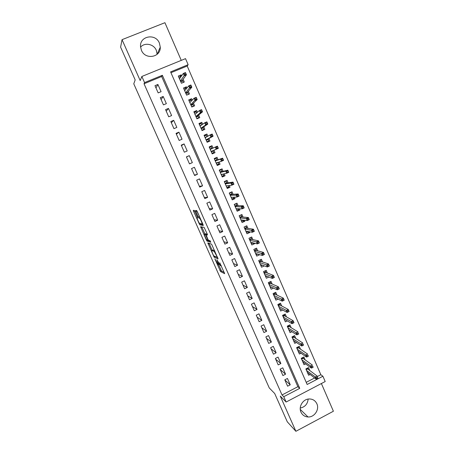 <?xml version="1.0" encoding="UTF-8"?>
<svg xmlns="http://www.w3.org/2000/svg" width="454" height="454" viewBox="0 0 454 454"><rect width="100%" height="100%" fill="white"/><g stroke="black" fill="none" stroke-linecap="round" stroke-linejoin="round"><path stroke-width="0.68" d="M214.856 258.854L220.565 271.577L224.679 273.688L219.753 262.77C220.627 264.813 220.882 265.834 220.531 265.828L216.893 259.75L217.676 261.833C218.533 263.848 218.794 264.847 218.453 264.847L214.856 258.854M140.575 47.12C144.758 42.154 153.81 44.01 156.301 50.298L157.141 54.31M141.415 50.28C145.24 60.115 160.818 57.482 160.273 47.182L159.399 43.073C155.569 32.989 139.44 36.002 140.541 46.683L141.415 50.28M308.141 399.072C307.63 404.02 304.997 407.017 300.253 408.055M300.979 412.187C302.415 415.149 304.759 416.744 308.011 416.971C314.355 417.442 319.661 409.519 316.869 403.771C315.224 400.434 312.534 398.839 308.805 398.987C302.829 399.287 298.363 406.801 300.979 412.187M194.885 211.473L194.233 210.401L193.33 210.35L193.62 211.394L199.732 224.821L203.273 225.502L202.989 224.452L197.297 211.638L196.684 210.571L195.487 210.474L198.182 216.95L198.795 218.011L199.578 218.209C200.435 218.885 202.666 224.145 201.99 223.879L199.567 223.402C198.75 222.749 196.565 217.631 197.195 217.841L197.564 217.886L197.274 216.847L194.885 211.473M144.559 82.588L141.852 76.476L185.516 58.64L188.138 64.695L170.602 71.897L307.154 384.476L322.908 376.241L325.2 381.536L286.133 402.028L283.767 396.694L299.748 388.346L162.362 75.285L144.559 82.588L144.037 83.763L282.025 394.963L283.767 396.694M286.133 402.028L280.271 396.121L295.889 431.3L287.291 421.817L274.698 393.51L269.273 387.949L133.771 83.82L135.184 79.91L120.599 47.125L122.041 39.663L140.195 80.568L141.852 76.476M207.813 242.901L214.135 257.18L218.096 258.871L211.592 244.156L207.813 242.901M206.343 239.984L200.594 226.682L204.113 227.392L207.217 233.969L207.489 234.99L205.997 234.605L207.841 239.162L208.471 240.251L210.14 240.785L210.775 242.266L206.956 241.051L206.343 239.984L207.824 240.07L207.557 239.076L205.361 234.457L204.487 234.207C203.812 233.912 206.025 239.076 206.854 239.735M181.259 60.376L164.921 22.7L122.041 39.663M295.889 431.3L333.401 411.233L321.392 383.534M181.606 75.846L181.18 74.865L179.784 76.851M181.18 74.865L178.286 76.056L181.418 83.235L184.301 82.038L183.11 79.291M186.912 88.036L186.378 86.81L184.767 88.78M186.378 86.81L183.495 88.014L186.611 95.158L189.483 93.955L188.314 91.26M192.19 100.169L191.548 98.705L189.653 100.686M191.548 98.705L188.682 99.914L191.781 107.025L194.641 105.81L193.495 103.172M197.439 112.24L196.696 110.538L194.357 112.598M196.696 110.538L193.841 111.752L196.923 118.829L199.771 117.609L198.648 115.021M202.66 124.254L201.82 122.313L199.261 124.197M201.82 122.313L198.971 123.533L202.041 130.576L204.879 129.35L203.778 126.814M207.858 136.2L206.916 134.032L204.249 135.644M206.916 134.032L204.079 135.264L207.132 142.267L209.964 141.035L208.88 138.549M213.034 148.095L211.99 145.694L209.209 147.034M213.959 150.229L215.02 152.663L212.177 153.844M219.1 162.05L220.054 164.234L217.103 165.148M218.107 159.763L217.035 157.3L214.22 158.542L217.245 165.483L220.054 164.234M224.219 173.814L225.059 175.749L222.006 176.402M223.141 171.334L222.057 168.848L219.259 170.097L222.267 177.003L225.059 175.749M229.31 185.521L230.047 187.213L226.921 187.598M228.152 182.854L227.057 180.34L224.265 181.594L227.261 188.467L230.047 187.213M234.377 197.172L235.007 198.614L232.283 198.727M233.135 194.318L232.034 191.781L229.253 193.041L232.232 199.879L235.007 198.614M239.417 208.761L239.939 209.964L237.459 209.873M238.1 205.724L236.982 203.159L234.213 204.431L237.181 211.235L239.939 209.964M244.434 220.298L244.854 221.263L242.521 221.007M243.038 217.08L241.908 214.487L239.15 215.763L242.101 222.539L244.854 221.263M249.428 231.773L249.745 232.499L247.509 232.108M247.952 228.379L246.811 225.763L244.065 227.045L247.004 233.787L249.745 232.499M254.393 243.196L254.609 243.69L252.441 243.174M252.844 239.621L251.692 236.982L248.957 238.271L251.879 244.978L254.609 243.69M259.342 254.563L257.333 254.195M257.707 250.812L256.55 248.151L253.826 249.445L256.731 256.118L259.455 254.825M264.262 265.874L262.185 265.17M262.554 261.952L261.385 259.262L258.666 260.562L261.561 267.207L264.273 265.908M267.372 273.036L266.197 270.323L263.49 271.628L266.367 278.245L268.887 277.025M272.173 284.068L270.981 281.332L268.286 282.643L271.157 289.226L273.484 288.091M276.946 295.049L275.748 292.291L273.064 293.607L275.918 300.156L278.086 299.09M281.701 305.979L280.493 303.193L277.814 304.515L280.657 311.041L282.694 310.025M286.434 316.852L285.214 314.049L282.547 315.377L285.373 321.869L287.291 320.91M291.139 327.68L289.913 324.854L287.257 326.182L290.072 332.646L291.882 331.732M295.826 338.457L294.589 335.602L291.945 336.942L294.742 343.372L296.468 342.498M300.491 349.177L299.243 346.306L296.61 347.651L299.396 354.052L301.036 353.212M305.133 359.852L303.874 356.963L301.252 358.308L304.027 364.681L305.593 363.87M284.794 379.828L287.603 386.195L290.248 384.822L287.444 378.46L284.794 379.828M280.09 369.176L282.916 375.571L285.566 374.204L282.751 367.814L280.09 369.176M275.368 358.478L278.206 364.902L280.867 363.541L278.041 357.116L275.368 358.478M270.624 347.724L273.473 354.182L276.146 352.826L273.302 346.368L270.624 347.724M265.857 336.925L268.717 343.411L271.401 342.055L268.547 335.574L265.857 336.925M261.067 326.068L263.944 332.589L266.64 331.238L263.768 324.724L261.067 326.068M256.255 315.167L259.143 321.716L261.85 320.371L258.967 313.827L256.255 315.167M251.42 304.208L254.325 310.786L257.038 309.452L254.138 302.875L251.42 304.208M246.562 293.199L249.479 299.81L252.203 298.482L249.291 291.871L246.562 293.199M241.681 282.138L244.61 288.784L247.345 287.456L244.422 280.816L241.681 282.138M236.772 271.027L239.718 277.7L242.464 276.378L239.525 269.71L236.772 271.027M231.846 259.858L234.803 266.566L237.561 265.25L234.61 258.547L231.846 259.858M226.892 248.633L229.866 255.375L232.635 254.07L229.667 247.334L226.892 248.633M221.915 237.363L224.906 244.133L227.687 242.833L224.702 236.063L221.915 237.363M216.916 226.03L219.918 232.834L222.71 231.54L219.713 224.741L216.916 226.03M211.893 214.646L214.912 221.484L217.71 220.196L214.697 213.363L211.893 214.646M206.842 203.205L209.879 210.077L212.688 208.795L209.663 201.928L206.842 203.205M201.769 191.713L204.816 198.614L207.637 197.337L204.601 190.436L201.769 191.713M196.673 180.159L199.737 187.099L202.569 185.828L199.51 178.893L196.673 180.159M191.548 168.553L194.63 175.522L197.473 174.262L194.403 167.293L191.548 168.553M186.401 156.885L189.494 163.894L192.348 162.634L189.267 155.631L186.401 156.885M181.231 145.161L184.335 152.203L187.201 150.955L184.103 143.918L181.231 145.161M176.033 133.385L179.154 140.456L182.031 139.213L178.916 132.148L176.033 133.385M170.806 121.547L173.944 128.658L176.833 127.421L173.7 120.316L170.806 121.547M165.557 109.647L168.706 116.792L171.612 115.566L168.462 108.427L165.557 109.647M160.279 97.695L163.446 104.874L166.363 103.654L163.196 96.475L160.279 97.695M282.025 394.963L297.875 386.7L161.669 76.516L144.037 83.763M161.085 91.68L157.907 84.467L154.979 85.675L158.162 92.894L161.085 91.68M317.352 376.536L320.842 374.715L187.207 66.023L170.954 72.702M306.223 382.342L314.633 377.955M309.759 370.481L308.487 367.564L305.871 368.92L308.635 375.259L310.139 374.476M215.02 152.663L212.2 153.906L209.163 146.931L211.99 145.694M187.207 66.023L188.138 64.695M320.842 374.715L322.908 376.241M297.875 386.7L299.748 388.346M161.669 76.516L162.362 75.285M290.248 384.822L284.845 379.953M285.566 374.204L280.283 369.613M280.867 363.541L275.703 359.228M276.146 352.826L271.095 348.791M271.401 342.055L266.47 338.309M266.64 331.238L261.822 327.782M261.85 320.371L257.151 317.204M257.038 309.452L252.464 306.575M252.203 298.482L247.753 295.894M247.345 287.456L243.015 285.169M242.464 276.378L238.259 274.398M237.561 265.25L233.487 263.57M232.635 254.07L228.685 252.691M227.687 242.833L223.862 241.766M222.71 231.54L219.015 230.785M217.71 220.196L214.146 219.753M212.688 208.795L209.26 208.675M207.637 197.337L204.345 197.541M202.569 185.828L199.408 186.35M197.473 174.262L194.448 175.113M189.267 155.631L186.458 157.016M192.348 162.634L189.46 163.82M184.103 143.918L181.435 145.638M178.916 132.148L176.39 134.202M173.7 120.316L171.323 122.716M168.462 108.427L166.226 111.168M163.196 96.475L161.108 99.568M157.907 84.467L155.966 87.911M218.624 264.767L221.569 271.055L224.304 272.451M214.929 256.34L217.795 257.793M209.09 243.321L212.205 250.319M213.295 255.069L213.76 255.857L217.188 257.282L217.012 256.601L214.254 251.471L211.814 250.506C211.502 250.551 211.768 251.573 212.625 253.57L213.295 255.069M212.739 250.069L214.634 250.665M204.947 233.997L201.922 227.204L200.872 227.692M210.486 241.341L208.051 240.597L207.001 241.085M206.666 234.292L205.458 233.759M207.643 240.018L208.051 240.597M196.134 211.377L195.714 210.486M196.661 210.554L199.925 217.551L198.852 218.045M200.328 223.589L200.838 224.367L203.125 224.775M307.67 373.052L308.045 372.859M307.613 368.018L308.158 369.272M305.956 369.119L307.699 368.217L307.63 368.875L306.178 369.624M316.847 378.812L317.931 378.244L317.454 377.149L316.37 377.717L316.847 378.812L316.058 379.056L315.207 377.087L317.153 376.071L307.63 368.875M316.37 377.717L306.529 370.43M316.058 379.056L307.358 372.331M317.454 377.149L317.931 378.244M303.096 362.547L303.516 362.332M303 357.411L303.567 358.722M301.377 358.592L303.124 357.695L303.051 358.348L301.592 359.097M312.074 367.819L313.164 367.258L312.687 366.157L311.597 366.719L312.074 367.819L311.296 368.092L310.44 366.111L312.392 365.101L303.051 358.348M311.597 366.719L301.927 359.869M311.296 368.092L302.761 361.77M312.687 366.157L313.164 367.258M298.499 351.992L298.97 351.754M298.363 346.754L298.959 348.122M296.768 348.019L298.522 347.128L298.448 347.775L296.984 348.519M307.279 356.776L308.374 356.214L307.891 355.107L306.802 355.669L307.279 356.776L306.512 357.071L305.65 355.085L307.608 354.075L298.448 347.775M306.802 355.669L297.302 349.251M306.512 357.071L298.136 351.163M307.891 355.107L308.374 356.214M293.88 341.391L294.408 341.119M293.704 336.051L294.323 337.475M292.143 337.401L293.903 336.51L293.823 337.152L292.353 337.895M302.46 345.676L303.556 345.119L303.073 344.007L301.978 344.563L302.46 345.676L301.7 345.999L300.832 344.001L302.807 343.003L293.823 337.152M301.978 344.563L292.66 338.588M301.7 345.999L293.494 340.511M303.073 344.007L303.556 345.119M289.238 330.733L289.834 330.438M289.022 325.297L289.669 326.778M287.49 326.727L289.26 325.841L289.181 326.477L287.705 327.215M297.62 334.524L298.721 333.968L298.233 332.85L297.132 333.406L297.62 334.524L296.871 334.876L295.997 332.867L297.977 331.868L289.181 326.477M297.132 333.406L287.989 327.873M296.871 334.876L288.835 329.803M298.233 332.85L298.721 333.968M284.579 320.036L285.248 319.701M284.323 314.491L284.987 316.029M282.819 316.007L284.596 315.121L284.51 315.751L283.035 316.489M293.369 321.642L292.268 322.192L292.756 323.316L293.857 322.766L293.125 320.683L293.999 322.703L292.013 323.696L291.139 321.682L293.125 320.683L284.51 315.751M292.268 322.192L283.302 317.108M292.756 323.316L292.013 323.696L284.147 319.049M279.891 309.282L280.646 308.907M279.596 303.635L280.288 305.23M278.132 305.236L279.914 304.356L279.823 304.98L278.336 305.718M288.483 310.377L287.376 310.928L287.864 312.057L288.971 311.506L288.245 309.446L289.124 311.472L287.132 312.466L286.253 310.434L288.245 309.446L279.823 304.98M287.376 310.928L278.591 306.297M287.864 312.057L287.132 312.466L279.443 308.243M275.186 298.482L276.043 298.057M274.852 292.728L275.567 294.379M273.416 294.413L275.203 293.539L275.113 294.158L273.62 294.89M283.574 299.055L282.456 299.606L282.95 300.741L284.062 300.19L283.347 298.153L284.232 300.19L282.229 301.172L281.344 299.135L283.347 298.153L275.113 294.158M282.456 299.606L273.858 295.429M282.95 300.741L282.229 301.172L274.71 297.387M270.459 287.626L271.43 287.149M270.085 281.769L270.828 283.478M268.677 283.546L270.476 282.672L270.38 283.285L268.882 284.011M278.637 287.677L277.519 288.228L278.013 289.368L279.131 288.818L278.421 286.803L279.312 288.846L277.303 289.834L276.412 287.785L278.421 286.803L270.38 283.285M277.519 288.228L269.103 284.51M278.013 289.368L277.303 289.834L269.96 286.48M265.709 276.724L266.821 276.185M265.289 270.76L266.061 272.525M263.922 272.621L265.721 271.753L265.624 272.36L264.12 273.081M273.677 276.248L272.553 276.792L273.053 277.939L274.171 277.394L273.473 275.396L274.369 277.456L272.355 278.433L271.458 276.373L273.473 275.396L265.624 272.36M272.553 276.792L264.324 273.541M273.053 277.939L272.355 278.433L265.187 275.521M260.937 265.766L262.213 265.153M260.477 259.699L261.271 261.527M259.138 261.646L260.948 260.783L260.846 261.385L259.336 262.106M268.694 264.761L267.565 265.301L268.064 266.453L269.194 265.908L268.501 263.933L269.398 266.004L267.378 266.975L266.475 264.909L268.501 263.933L260.846 261.385M267.565 265.301L259.523 262.526M268.064 266.453L267.378 266.975L260.386 264.512M256.141 254.762L257.622 254.053M255.642 248.582L256.459 250.466M254.336 250.619L256.152 249.757L256.045 250.353L254.535 251.073M263.683 253.213L262.548 253.752L263.053 254.91L264.183 254.371L263.507 252.418L264.404 254.495L262.372 255.46L261.47 253.383L263.507 252.418L256.045 250.353M262.548 253.752L254.7 251.448M263.053 254.91L262.372 255.46L255.568 253.446M251.323 243.702L253.06 242.884M250.778 237.414L251.624 239.36M249.507 239.542L251.334 238.685L251.221 239.275L249.706 239.99M258.649 241.613L257.514 242.147L258.02 243.31L259.155 242.776L258.485 240.841L259.387 242.93L257.35 243.894L256.442 241.806L258.485 240.841L251.221 239.275M257.514 242.147L249.853 240.325M258.02 243.31L257.35 243.894L250.727 242.334M246.482 232.59L248.236 231.568M245.898 226.188L246.772 228.197M244.661 228.407L246.488 227.556L246.38 228.141L244.854 228.85M253.587 229.951L252.447 230.484L252.957 231.654L254.098 231.12L253.434 229.208L254.348 231.307L252.299 232.266L251.385 230.167L253.434 229.208L246.38 228.141M252.447 230.484L244.984 229.145M252.957 231.654L252.299 232.266L245.858 231.16M241.619 221.427L243.452 220.576L243.276 220.179M239.179 215.826L241.012 214.975L241.891 216.984M239.786 217.228L241.624 216.376L241.511 216.955L239.979 217.659M248.503 218.232L247.362 218.766L247.867 219.94L249.013 219.407L248.366 217.517L249.28 219.628L247.226 220.582L246.306 218.47L248.366 217.517L241.511 216.955M247.362 218.766L240.087 217.914M247.867 219.94L247.226 220.582L240.972 219.94M236.733 210.208L238.571 209.362L238.293 208.727M234.281 204.578L236.125 203.732L236.988 205.719M235.728 203.738L236.125 203.732M234.894 205.985L236.733 205.14L236.619 205.713L235.081 206.417M243.395 206.457L242.243 206.984L242.759 208.165L243.906 207.637L243.265 205.77L244.184 207.887L242.124 208.84L241.199 206.718L243.265 205.77L236.619 205.713M242.243 206.984L235.172 206.627M242.759 208.165L242.124 208.84L236.057 208.664M231.818 198.937L233.668 198.097L233.288 197.223M229.355 193.279L231.205 192.439L232.056 194.397M230.428 192.507L231.205 192.439M229.974 194.698L231.824 193.858L231.699 194.42L230.161 195.124M231.682 197.308L231.205 197.524M238.259 194.618L237.107 195.146L237.618 196.332L238.776 195.805L238.146 193.96L239.071 196.094L236.994 197.036L236.069 194.908L238.146 193.96L231.699 194.42M237.107 195.146L230.229 195.288M237.618 196.332L236.994 197.036L231.12 197.337M238.776 195.805L239.071 196.094M226.887 187.61L228.742 186.776L228.26 185.663M224.412 181.929L226.268 181.095L227.108 183.019M224.838 181.339L226.268 181.095M225.031 183.348L226.887 182.514L226.762 183.07L225.212 183.768M227.085 185.822L226.268 186.191M233.101 182.724L231.937 183.246L232.459 184.443L233.617 183.915L232.998 182.094L233.923 184.239L231.846 185.175L230.916 183.036L232.998 182.094L226.762 183.07M231.937 183.246L230.916 183.036L225.269 183.893M232.459 184.443L231.846 185.175L226.166 185.947M233.617 183.915L233.923 184.239M221.932 176.231L223.794 175.397L223.203 174.047M219.441 170.522L221.308 169.688L222.131 171.589M219.31 170.222L221.308 169.688M220.065 171.953L221.927 171.118L221.802 171.669L220.247 172.367M222.795 174.143L221.308 174.807M227.914 170.772L226.745 171.289L227.267 172.492L228.43 171.97L227.823 170.171L228.754 172.321L226.665 173.258L225.729 171.101L227.823 170.171L221.802 171.669M226.745 171.289L225.729 171.101L220.281 172.446M227.267 172.492L226.665 173.258L221.177 174.512M228.43 171.97L228.754 172.321M216.95 164.796L218.817 163.968L218.192 162.538L216.325 163.366M214.447 159.059L216.32 158.23L217.137 160.103M214.396 158.94L216.32 158.23M215.071 160.495L216.944 159.666L216.813 160.211L215.253 160.903M222.698 158.752L221.529 159.275L222.051 160.478L223.22 159.961L222.619 158.185L223.561 160.347L221.461 161.272L220.525 159.11L222.619 158.185L216.813 160.211M221.529 159.275L220.525 159.11L215.27 160.943M222.051 160.478L221.461 161.272L216.172 163.014M223.22 159.961L223.561 160.347M211.944 153.31L213.817 152.482L213.193 151.046L211.314 151.869M209.43 147.544L211.309 146.721L212.097 148.526M213.017 150.643L213.193 151.046L212.705 150.779M210.06 148.986L211.939 148.163L211.814 148.651M216.286 147.192L216.808 148.401L217.982 147.891L217.46 146.676L216.286 147.192L215.287 147.062L217.392 146.137L218.34 148.31L216.229 149.235L215.287 147.062L210.23 149.377M216.808 148.401L216.229 149.235L211.138 151.466M217.982 147.891L218.34 148.31M217.392 146.137L217.46 146.676M206.979 141.915L208.795 140.944L206.911 141.762M204.391 135.967L206.275 135.15L206.962 136.722M207.977 139.055L208.795 140.944M205.021 137.42L206.859 136.785M206.105 139.9L207.677 139.219L208.17 139.497L206.281 140.314M211.014 135.054L211.541 136.268L212.722 135.757L212.194 134.543L211.014 135.054L210.026 134.946L212.143 134.026L213.091 136.211L210.974 137.131L210.026 134.946L205.168 137.761M211.541 136.268L210.974 137.131L206.082 139.86M212.722 135.757L213.091 136.211L207.677 139.219M212.143 134.026L212.194 134.543M202.007 130.502L203.75 129.345L201.86 130.162M199.323 124.339L201.218 123.528L201.803 124.867M202.91 127.409L203.75 129.345M199.959 125.798L201.309 125.213M201.043 128.283L202.62 127.602L203.12 127.892L201.224 128.709M205.713 122.847L206.247 124.073L207.427 123.562L206.899 122.342L204.737 122.773L206.859 121.859L207.813 124.055L205.69 124.969L204.737 122.773L200.083 126.087M206.247 124.073L205.69 124.969L201.003 128.193M207.427 123.562L207.813 124.055L202.62 127.602M206.859 121.859L206.899 122.342M197.643 118.522L198.682 117.694L196.781 118.505M194.233 112.654L196.134 111.843L196.616 112.95M197.813 115.708L198.682 117.694M194.868 114.119L195.634 113.795M195.958 116.61L197.541 115.935L198.046 116.23L196.145 117.041M200.39 110.583L200.923 111.815L202.109 111.309L201.576 110.078L199.419 110.532L201.553 109.63L202.512 111.832L200.379 112.74L199.419 110.532L194.976 114.357M200.923 111.815L200.379 112.74L195.895 116.474M202.109 111.309L202.512 111.832L197.541 115.935M201.553 109.63L201.576 110.078M193.058 106.48L193.586 105.981L191.679 106.792M189.119 100.913L191.026 100.107L191.401 100.97M192.7 103.949L193.586 105.981M189.755 102.383L190.209 102.19M190.845 104.88L192.434 104.204L192.944 104.516L191.038 105.322M195.038 98.257L195.572 99.494L196.764 98.989L196.23 97.752L194.079 98.234L196.219 97.332L197.184 99.551L195.044 100.453L194.079 98.234L189.84 102.57M195.572 99.494L190.765 104.698M196.764 98.989L197.184 99.551L192.434 104.204M196.219 97.332L196.23 97.752M188.228 94.483L186.549 95.017M183.978 89.109L185.896 88.314L186.163 88.939M187.559 92.134L188.461 94.216M185.709 93.093L187.303 92.423L187.82 92.741L185.907 93.541M189.659 85.863L190.198 87.106L191.395 86.606L190.856 85.363L188.711 85.874L190.862 84.977L191.826 87.208L189.676 88.104L188.711 85.874L184.682 90.726M190.198 87.106L185.612 92.86M191.395 86.606L191.826 87.208L187.303 92.423M190.862 84.977L190.856 85.363M183.257 82.475L181.396 83.19M178.808 77.254L180.737 76.459L180.902 76.84M182.389 80.262L183.32 82.39M180.55 81.243L182.15 80.579L182.673 80.908L180.749 81.709M184.25 73.412L184.795 74.66L185.992 74.161L185.453 72.912L183.314 73.446L185.47 72.555L186.446 74.797L184.284 75.687L183.314 73.446L179.495 78.82M184.795 74.66L180.431 80.965M185.992 74.161L186.446 74.797L182.15 80.579M185.47 72.555L185.453 72.912M219.259 264.466L218.601 264.778M221.223 265.499L220.689 265.755M221.603 271.078L220.565 271.577M220.928 269.943L219.889 270.436M215.219 256.714L214.174 257.208M213.885 255.908L213.505 256.084M209.118 243.389L208.074 243.877M217.506 257.129L217.216 257.265M214.804 251.051L214.112 251.374M212.869 250.012L211.814 250.506M207.064 234.105L205.997 234.605M205.543 233.719L204.487 234.207M208.21 239.888L207.858 240.053M206.377 233.929L205.31 234.423M195.958 210.991L195.617 211.144M197.575 217.665L197.195 217.841M200.049 217.835L199.431 218.119M199.266 216.456L198.182 216.95M196.86 211.042L195.776 211.536M200.838 224.367L199.783 224.849M199.737 223.487L199.13 223.771M194.624 210.934L193.62 211.394M160.273 47.182L157.141 54.219M308.011 416.971L300.276 409.423M221.569 271.055L220.531 271.549M215.179 256.686L214.135 257.18M214.861 251.187L214.254 251.471M206.428 233.963L205.361 234.457M208.006 240.563L206.956 241.051M200.112 217.965L199.578 218.209M199.874 217.517L198.795 218.011M200.787 224.333L199.732 224.821"/></g></svg>

